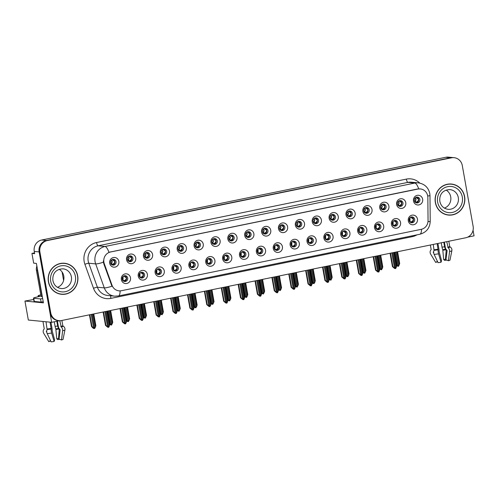 <?xml version="1.0" encoding="UTF-8"?>
<svg xmlns="http://www.w3.org/2000/svg" width="499" height="499" viewBox="0 0 499 499"><rect width="100%" height="100%" fill="white"/><g stroke="black" fill="none" stroke-linecap="round" stroke-linejoin="round"><path stroke-width="0.75" d="M341.64 234.237A2.925 2.788 95.6 0 0 344.098 236.582A2.925 2.788 95.6 0 0 347.123 233.114A2.925 2.788 95.6 0 0 344.666 230.763A2.925 2.788 95.6 0 0 341.64 234.237M344.073 230.775A2.925 2.788 -84.4 0 1 343.518 236.464M340.78 234.705A4.871 4.647 95.6 0 0 346.2 238.547A4.871 4.647 95.6 0 0 349.924 232.833A4.871 4.647 95.6 0 0 344.503 228.991A4.871 4.647 95.6 0 0 340.78 234.705M122.218 279.159A2.925 2.788 95.6 0 0 124.675 281.511A2.925 2.788 95.6 0 0 127.7 278.037A2.925 2.788 95.6 0 0 125.243 275.691A2.925 2.788 95.6 0 0 122.218 279.159M124.656 275.697A2.925 2.788 -84.4 0 1 124.101 281.386M121.363 279.633A4.871 4.647 95.6 0 0 126.783 283.476A4.871 4.647 95.6 0 0 130.501 277.762A4.871 4.647 95.6 0 0 125.081 273.914A4.871 4.647 95.6 0 0 121.363 279.633M144.311 255.881A2.925 2.788 95.6 0 0 146.768 258.226A2.925 2.788 95.6 0 0 149.794 254.758A2.925 2.788 95.6 0 0 147.336 252.413A2.925 2.788 95.6 0 0 144.311 255.881M146.75 252.419A2.925 2.788 -84.4 0 1 146.195 258.108M143.456 256.349A4.871 4.647 95.6 0 0 148.877 260.191A4.871 4.647 95.6 0 0 152.594 254.478A4.871 4.647 95.6 0 0 147.174 250.635A4.871 4.647 95.6 0 0 143.456 256.349M324.762 237.692A2.925 2.788 95.6 0 0 327.219 240.038A2.925 2.788 95.6 0 0 330.244 236.57A2.925 2.788 95.6 0 0 327.787 234.224A2.925 2.788 95.6 0 0 324.762 237.692M327.194 234.231A2.925 2.788 -84.4 0 1 326.639 239.919M323.901 238.16A4.871 4.647 95.6 0 0 329.328 242.003A4.871 4.647 95.6 0 0 333.045 236.289A4.871 4.647 95.6 0 0 327.625 232.447A4.871 4.647 95.6 0 0 323.901 238.16M194.947 245.514A2.925 2.788 95.6 0 0 197.404 247.86A2.925 2.788 95.6 0 0 200.43 244.391A2.925 2.788 95.6 0 0 197.972 242.04A2.925 2.788 95.6 0 0 194.947 245.514M197.386 242.052A2.925 2.788 -84.4 0 1 196.831 247.741M194.092 245.982A4.871 4.647 95.6 0 0 199.513 249.824A4.871 4.647 95.6 0 0 203.23 244.111A4.871 4.647 95.6 0 0 197.81 240.269A4.871 4.647 95.6 0 0 194.092 245.982M223.49 258.426A2.925 2.788 95.6 0 0 225.947 260.777A2.925 2.788 95.6 0 0 228.972 257.303A2.925 2.788 95.6 0 0 226.515 254.958A2.925 2.788 95.6 0 0 223.49 258.426M225.922 254.964A2.925 2.788 -84.4 0 1 225.367 260.653M222.635 258.894A4.871 4.647 95.6 0 0 228.055 262.742A4.871 4.647 95.6 0 0 231.773 257.022A4.871 4.647 95.6 0 0 226.353 253.18A4.871 4.647 95.6 0 0 222.635 258.894M296.219 224.781A2.925 2.788 95.6 0 0 298.676 227.126A2.925 2.788 95.6 0 0 301.702 223.658A2.925 2.788 95.6 0 0 299.244 221.307A2.925 2.788 95.6 0 0 296.219 224.781M298.651 221.319A2.925 2.788 -84.4 0 1 298.096 227.008M295.364 225.249A4.871 4.647 95.6 0 0 300.785 229.091A4.871 4.647 95.6 0 0 304.502 223.377A4.871 4.647 95.6 0 0 299.082 219.535A4.871 4.647 95.6 0 0 295.364 225.249M172.854 268.793A2.925 2.788 95.6 0 0 175.311 271.144A2.925 2.788 95.6 0 0 178.336 267.67A2.925 2.788 95.6 0 0 175.879 265.325A2.925 2.788 95.6 0 0 172.854 268.793M175.292 265.331A2.925 2.788 -84.4 0 1 174.731 271.019M171.999 269.26A4.871 4.647 95.6 0 0 177.419 273.109A4.871 4.647 95.6 0 0 181.137 267.389A4.871 4.647 95.6 0 0 175.717 263.547A4.871 4.647 95.6 0 0 171.999 269.26M245.583 235.148A2.925 2.788 95.6 0 0 248.04 237.493A2.925 2.788 95.6 0 0 251.066 234.025A2.925 2.788 95.6 0 0 248.608 231.673A2.925 2.788 95.6 0 0 245.583 235.148M248.022 231.686A2.925 2.788 -84.4 0 1 247.46 237.374M244.728 235.615A4.871 4.647 95.6 0 0 250.149 239.458A4.871 4.647 95.6 0 0 253.866 233.744A4.871 4.647 95.6 0 0 248.446 229.902A4.871 4.647 95.6 0 0 244.728 235.615M206.611 261.881A2.925 2.788 95.6 0 0 209.069 264.233A2.925 2.788 95.6 0 0 212.094 260.759A2.925 2.788 95.6 0 0 209.636 258.413A2.925 2.788 95.6 0 0 206.611 261.881M209.044 258.42A2.925 2.788 -84.4 0 1 208.488 264.108M205.756 262.349A4.871 4.647 95.6 0 0 211.177 266.198A4.871 4.647 95.6 0 0 214.894 260.478A4.871 4.647 95.6 0 0 209.474 256.636A4.871 4.647 95.6 0 0 205.756 262.349M279.34 228.236A2.925 2.788 95.6 0 0 281.798 230.582A2.925 2.788 95.6 0 0 284.823 227.114A2.925 2.788 95.6 0 0 282.365 224.762A2.925 2.788 95.6 0 0 279.34 228.236M281.779 224.775A2.925 2.788 -84.4 0 1 281.218 230.463M278.486 228.704A4.871 4.647 95.6 0 0 283.906 232.546A4.871 4.647 95.6 0 0 287.624 226.833A4.871 4.647 95.6 0 0 282.203 222.991A4.871 4.647 95.6 0 0 278.486 228.704M155.975 272.248A2.925 2.788 95.6 0 0 158.433 274.6A2.925 2.788 95.6 0 0 161.458 271.125A2.925 2.788 95.6 0 0 159 268.78A2.925 2.788 95.6 0 0 155.975 272.248M158.414 268.786A2.925 2.788 -84.4 0 1 157.852 274.475M155.12 272.716A4.871 4.647 95.6 0 0 160.541 276.565A4.871 4.647 95.6 0 0 164.258 270.845A4.871 4.647 95.6 0 0 158.838 267.002A4.871 4.647 95.6 0 0 155.12 272.716M228.704 238.603A2.925 2.788 95.6 0 0 231.162 240.948A2.925 2.788 95.6 0 0 234.187 237.48A2.925 2.788 95.6 0 0 231.729 235.129A2.925 2.788 95.6 0 0 228.704 238.603M231.143 235.141A2.925 2.788 -84.4 0 1 230.588 240.83M227.85 239.071A4.871 4.647 95.6 0 0 233.27 242.913A4.871 4.647 95.6 0 0 236.988 237.2A4.871 4.647 95.6 0 0 231.567 233.357A4.871 4.647 95.6 0 0 227.85 239.071M392.27 223.87A2.925 2.788 95.6 0 0 394.734 226.215A2.925 2.788 95.6 0 0 397.759 222.747A2.925 2.788 95.6 0 0 395.302 220.396A2.925 2.788 95.6 0 0 392.27 223.87M394.709 220.408A2.925 2.788 -84.4 0 1 394.154 226.097M391.416 224.338A4.871 4.647 95.6 0 0 396.836 228.18A4.871 4.647 95.6 0 0 400.56 222.467A4.871 4.647 95.6 0 0 395.133 218.624A4.871 4.647 95.6 0 0 391.416 224.338M307.883 241.148A2.925 2.788 95.6 0 0 310.341 243.493A2.925 2.788 95.6 0 0 313.366 240.025A2.925 2.788 95.6 0 0 310.908 237.68A2.925 2.788 95.6 0 0 307.883 241.148M310.316 237.686A2.925 2.788 -84.4 0 1 309.76 243.375M307.022 241.616A4.871 4.647 95.6 0 0 312.449 245.458A4.871 4.647 95.6 0 0 316.166 239.745A4.871 4.647 95.6 0 0 310.746 235.902A4.871 4.647 95.6 0 0 307.022 241.616M397.491 204.047A2.925 2.788 95.6 0 0 399.949 206.393A2.925 2.788 95.6 0 0 402.974 202.925A2.925 2.788 95.6 0 0 400.516 200.573A2.925 2.788 95.6 0 0 397.491 204.047M399.924 200.579A2.925 2.788 -84.4 0 1 399.368 206.268M396.63 204.515A4.871 4.647 95.6 0 0 402.057 208.357A4.871 4.647 95.6 0 0 405.774 202.644A4.871 4.647 95.6 0 0 400.354 198.802A4.871 4.647 95.6 0 0 396.63 204.515M257.247 251.515A2.925 2.788 95.6 0 0 259.705 253.86A2.925 2.788 95.6 0 0 262.73 250.392A2.925 2.788 95.6 0 0 260.272 248.047A2.925 2.788 95.6 0 0 257.247 251.515M259.68 248.053A2.925 2.788 -84.4 0 1 259.124 253.742M256.386 251.983A4.871 4.647 95.6 0 0 261.813 255.825A4.871 4.647 95.6 0 0 265.53 250.111A4.871 4.647 95.6 0 0 260.11 246.269A4.871 4.647 95.6 0 0 256.386 251.983M363.734 210.958A2.925 2.788 95.6 0 0 366.191 213.304A2.925 2.788 95.6 0 0 369.216 209.836A2.925 2.788 95.6 0 0 366.759 207.484A2.925 2.788 95.6 0 0 363.734 210.958M366.166 207.49A2.925 2.788 -84.4 0 1 365.611 213.179M362.873 211.426A4.871 4.647 95.6 0 0 368.299 215.269A4.871 4.647 95.6 0 0 372.017 209.555A4.871 4.647 95.6 0 0 366.597 205.713A4.871 4.647 95.6 0 0 362.873 211.426M313.098 221.325A2.925 2.788 95.6 0 0 315.555 223.671A2.925 2.788 95.6 0 0 318.58 220.202A2.925 2.788 95.6 0 0 316.123 217.851A2.925 2.788 95.6 0 0 313.098 221.325M315.53 217.863A2.925 2.788 -84.4 0 1 314.975 223.552M312.243 221.793A4.871 4.647 95.6 0 0 317.663 225.635A4.871 4.647 95.6 0 0 321.381 219.922A4.871 4.647 95.6 0 0 315.961 216.079A4.871 4.647 95.6 0 0 312.243 221.793M240.368 254.97A2.925 2.788 95.6 0 0 242.826 257.322A2.925 2.788 95.6 0 0 245.851 253.848A2.925 2.788 95.6 0 0 243.393 251.502A2.925 2.788 95.6 0 0 240.368 254.97M242.801 251.508A2.925 2.788 -84.4 0 1 242.246 257.197M239.514 255.438A4.871 4.647 95.6 0 0 244.934 259.287A4.871 4.647 95.6 0 0 248.652 253.567A4.871 4.647 95.6 0 0 243.231 249.725A4.871 4.647 95.6 0 0 239.514 255.438M346.855 214.414A2.925 2.788 95.6 0 0 349.312 216.759A2.925 2.788 95.6 0 0 352.338 213.291A2.925 2.788 95.6 0 0 349.88 210.94A2.925 2.788 95.6 0 0 346.855 214.414M349.288 210.946A2.925 2.788 -84.4 0 1 348.732 216.635M346 214.882A4.871 4.647 95.6 0 0 351.421 218.724A4.871 4.647 95.6 0 0 355.138 213.011A4.871 4.647 95.6 0 0 349.718 209.168A4.871 4.647 95.6 0 0 346 214.882M189.732 265.337A2.925 2.788 95.6 0 0 192.19 267.689A2.925 2.788 95.6 0 0 195.215 264.214A2.925 2.788 95.6 0 0 192.757 261.869A2.925 2.788 95.6 0 0 189.732 265.337M192.165 261.875A2.925 2.788 -84.4 0 1 191.61 267.564M188.878 265.805A4.871 4.647 95.6 0 0 194.298 269.653A4.871 4.647 95.6 0 0 198.016 263.934A4.871 4.647 95.6 0 0 192.595 260.091A4.871 4.647 95.6 0 0 188.878 265.805M262.462 231.692A2.925 2.788 95.6 0 0 264.919 234.037A2.925 2.788 95.6 0 0 267.944 230.569A2.925 2.788 95.6 0 0 265.487 228.218A2.925 2.788 95.6 0 0 262.462 231.692M264.9 228.23A2.925 2.788 -84.4 0 1 264.339 233.919M261.607 232.16A4.871 4.647 95.6 0 0 267.027 236.002A4.871 4.647 95.6 0 0 270.745 230.288A4.871 4.647 95.6 0 0 265.325 226.446A4.871 4.647 95.6 0 0 261.607 232.16M291.004 244.604A2.925 2.788 95.6 0 0 293.462 246.949A2.925 2.788 95.6 0 0 296.487 243.481A2.925 2.788 95.6 0 0 294.03 241.136A2.925 2.788 95.6 0 0 291.004 244.604M293.437 241.142A2.925 2.788 -84.4 0 1 292.882 246.83M290.144 245.071A4.871 4.647 95.6 0 0 295.57 248.914A4.871 4.647 95.6 0 0 299.288 243.2A4.871 4.647 95.6 0 0 293.867 239.358A4.871 4.647 95.6 0 0 290.144 245.071M127.432 259.337A2.925 2.788 95.6 0 0 129.89 261.682A2.925 2.788 95.6 0 0 132.915 258.214A2.925 2.788 95.6 0 0 130.457 255.868A2.925 2.788 95.6 0 0 127.432 259.337M129.871 255.875A2.925 2.788 -84.4 0 1 129.316 261.563M126.578 259.804A4.871 4.647 95.6 0 0 131.998 263.647A4.871 4.647 95.6 0 0 135.716 257.933A4.871 4.647 95.6 0 0 130.295 254.091A4.871 4.647 95.6 0 0 126.578 259.804M329.976 217.87A2.925 2.788 95.6 0 0 332.434 220.215A2.925 2.788 95.6 0 0 335.459 216.747A2.925 2.788 95.6 0 0 333.001 214.395A2.925 2.788 95.6 0 0 329.976 217.87M332.409 214.408A2.925 2.788 -84.4 0 1 331.854 220.096M329.122 218.337A4.871 4.647 95.6 0 0 334.542 222.18A4.871 4.647 95.6 0 0 338.26 216.466A4.871 4.647 95.6 0 0 332.839 212.624A4.871 4.647 95.6 0 0 329.122 218.337M409.149 220.415A2.925 2.788 95.6 0 0 411.606 222.76A2.925 2.788 95.6 0 0 414.638 219.292A2.925 2.788 95.6 0 0 412.18 216.94A2.925 2.788 95.6 0 0 409.149 220.415M411.588 216.953A2.925 2.788 -84.4 0 1 411.033 222.641M408.294 220.882A4.871 4.647 95.6 0 0 413.715 224.725A4.871 4.647 95.6 0 0 417.438 219.011A4.871 4.647 95.6 0 0 412.012 215.169A4.871 4.647 95.6 0 0 408.294 220.882M358.519 230.781A2.925 2.788 95.6 0 0 360.977 233.127A2.925 2.788 95.6 0 0 364.002 229.659A2.925 2.788 95.6 0 0 361.544 227.307A2.925 2.788 95.6 0 0 358.519 230.781M360.952 227.319A2.925 2.788 -84.4 0 1 360.397 233.008M357.658 231.249A4.871 4.647 95.6 0 0 363.079 235.091A4.871 4.647 95.6 0 0 366.802 229.378A4.871 4.647 95.6 0 0 361.376 225.536A4.871 4.647 95.6 0 0 357.658 231.249M414.37 200.586A2.925 2.788 95.6 0 0 416.827 202.937A2.925 2.788 95.6 0 0 419.852 199.463A2.925 2.788 95.6 0 0 417.395 197.117A2.925 2.788 95.6 0 0 414.37 200.586M416.802 197.124A2.925 2.788 -84.4 0 1 416.247 202.812M413.509 201.06A4.871 4.647 95.6 0 0 418.935 204.902A4.871 4.647 95.6 0 0 422.653 199.188A4.871 4.647 95.6 0 0 417.233 195.346A4.871 4.647 95.6 0 0 413.509 201.06M110.553 262.792A2.925 2.788 95.6 0 0 113.011 265.137A2.925 2.788 95.6 0 0 116.036 261.669A2.925 2.788 95.6 0 0 113.579 259.324A2.925 2.788 95.6 0 0 110.553 262.792M112.992 259.33A2.925 2.788 -84.4 0 1 112.437 265.019M109.699 263.26A4.871 4.647 95.6 0 0 115.119 267.102A4.871 4.647 95.6 0 0 118.837 261.389A4.871 4.647 95.6 0 0 113.416 257.546A4.871 4.647 95.6 0 0 109.699 263.26M274.126 248.059A2.925 2.788 95.6 0 0 276.583 250.404A2.925 2.788 95.6 0 0 279.608 246.936A2.925 2.788 95.6 0 0 277.151 244.591A2.925 2.788 95.6 0 0 274.126 248.059M276.558 244.597A2.925 2.788 -84.4 0 1 276.003 250.286M273.265 248.527A4.871 4.647 95.6 0 0 278.692 252.369A4.871 4.647 95.6 0 0 282.409 246.656A4.871 4.647 95.6 0 0 276.989 242.813A4.871 4.647 95.6 0 0 273.265 248.527M380.612 207.503A2.925 2.788 95.6 0 0 383.07 209.848A2.925 2.788 95.6 0 0 386.095 206.38A2.925 2.788 95.6 0 0 383.637 204.029A2.925 2.788 95.6 0 0 380.612 207.503M383.045 204.035A2.925 2.788 -84.4 0 1 382.49 209.723M379.751 207.971A4.871 4.647 95.6 0 0 385.178 211.813A4.871 4.647 95.6 0 0 388.896 206.099A4.871 4.647 95.6 0 0 383.475 202.257A4.871 4.647 95.6 0 0 379.751 207.971M139.096 275.704A2.925 2.788 95.6 0 0 141.554 278.055A2.925 2.788 95.6 0 0 144.579 274.581A2.925 2.788 95.6 0 0 142.121 272.236A2.925 2.788 95.6 0 0 139.096 275.704M141.535 272.242A2.925 2.788 -84.4 0 1 140.974 277.931M138.242 276.178A4.871 4.647 95.6 0 0 143.662 280.02A4.871 4.647 95.6 0 0 147.38 274.3A4.871 4.647 95.6 0 0 141.959 270.458A4.871 4.647 95.6 0 0 138.242 276.178M211.826 242.059A2.925 2.788 95.6 0 0 214.283 244.404A2.925 2.788 95.6 0 0 217.308 240.936A2.925 2.788 95.6 0 0 214.851 238.584A2.925 2.788 95.6 0 0 211.826 242.059M214.264 238.597A2.925 2.788 -84.4 0 1 213.709 244.285M210.971 242.526A4.871 4.647 95.6 0 0 216.391 246.369A4.871 4.647 95.6 0 0 220.109 240.655A4.871 4.647 95.6 0 0 214.689 236.813A4.871 4.647 95.6 0 0 210.971 242.526M375.391 227.326A2.925 2.788 95.6 0 0 377.855 229.671A2.925 2.788 95.6 0 0 380.88 226.203A2.925 2.788 95.6 0 0 378.423 223.851A2.925 2.788 95.6 0 0 375.391 227.326M377.83 223.864A2.925 2.788 -84.4 0 1 377.275 229.552M374.537 227.793A4.871 4.647 95.6 0 0 379.957 231.636A4.871 4.647 95.6 0 0 383.681 225.922A4.871 4.647 95.6 0 0 378.254 222.08A4.871 4.647 95.6 0 0 374.537 227.793M161.189 252.425A2.925 2.788 95.6 0 0 163.647 254.771A2.925 2.788 95.6 0 0 166.672 251.303A2.925 2.788 95.6 0 0 164.215 248.957A2.925 2.788 95.6 0 0 161.189 252.425M163.628 248.964A2.925 2.788 -84.4 0 1 163.073 254.652M160.335 252.893A4.871 4.647 95.6 0 0 165.755 256.736A4.871 4.647 95.6 0 0 169.473 251.022A4.871 4.647 95.6 0 0 164.052 247.18A4.871 4.647 95.6 0 0 160.335 252.893M178.068 248.97A2.925 2.788 95.6 0 0 180.526 251.315A2.925 2.788 95.6 0 0 183.551 247.847A2.925 2.788 95.6 0 0 181.093 245.496A2.925 2.788 95.6 0 0 178.068 248.97M180.507 245.508A2.925 2.788 -84.4 0 1 179.952 251.197M177.214 249.438A4.871 4.647 95.6 0 0 182.634 253.28A4.871 4.647 95.6 0 0 186.352 247.566A4.871 4.647 95.6 0 0 180.931 243.724A4.871 4.647 95.6 0 0 177.214 249.438M103.898 262.268A8.77 8.364 95.6 0 0 104.291 263.74L112.026 285.272A8.77 8.364 95.6 0 0 119.005 290.848A8.77 8.364 95.6 0 0 121.394 290.717L421.218 229.334A8.77 8.364 95.6 0 0 428.055 220.564L427.843 197.492A8.77 8.364 95.6 0 0 420.326 188.928A8.77 8.364 95.6 0 0 417.944 189.052L110.597 251.983A8.77 8.364 95.6 0 0 103.898 262.268M467.625 237.156L474.05 235.84L473.058 230.27M51.659 322.323L28.331 320.04L24.95 301.053L43.419 302.856L36.396 263.416L33.67 263.148L31.936 253.398L34.656 253.667L34.256 251.434A9.743 9.294 95.6 0 1 41.698 240.007L445.807 157.266A9.743 9.294 95.6 0 1 448.458 157.129L453.317 157.603A9.743 9.294 95.6 0 0 450.666 157.74L46.557 240.481A9.743 9.294 95.6 0 0 39.122 251.908L51.659 322.323L59.562 320.701M31.936 253.398L34.512 252.868M63.604 280.5L62.082 271.974M24.95 301.053L33.689 299.494M48.422 281.773A15.588 14.87 95.6 0 0 61.533 294.298A15.588 14.87 95.6 0 0 77.669 275.785A15.588 14.87 95.6 0 0 64.564 263.266A15.588 14.87 95.6 0 0 48.422 281.773M61.146 294.254A15.588 14.87 95.6 0 0 64.103 294.154M435.353 202.557A15.588 14.87 95.6 0 0 448.458 215.075A15.588 14.87 95.6 0 0 464.6 196.569A15.588 14.87 95.6 0 0 451.489 184.044A15.588 14.87 95.6 0 0 435.353 202.557M448.071 215.032A15.588 14.87 95.6 0 0 451.027 214.932M120.122 290.873A11.365 3.281 -101.6 0 1 118.463 295.951L114.633 296.15A12.993 12.388 -84.4 0 1 104.291 287.892L95.671 263.896A12.993 12.388 -84.4 0 1 95.091 261.726A12.993 12.388 -84.4 0 1 105.008 246.481A11.365 3.281 78.4 0 1 108.925 252.282L417.457 189.009L420.326 188.928M418.711 188.853A11.365 3.281 -101.6 0 0 414.794 183.058L105.008 246.481L98.11 245.807A12.993 12.388 95.6 0 0 88.192 261.046A12.993 12.388 95.6 0 0 88.772 263.223L97.386 287.218L104.291 287.892A11.365 1.522 -19.8 0 0 111.957 286.251L103.761 263.684L103.299 260.933M454.09 157.678L453.317 157.603A9.743 9.294 95.6 0 0 450.666 157.74L46.557 240.481A9.743 9.294 95.6 0 0 39.122 251.908L49.956 312.761A9.743 9.294 95.6 0 0 58.152 320.589L58.932 320.664A9.743 9.294 95.6 0 0 61.577 320.526L465.686 237.786A9.743 9.294 95.6 0 0 473.127 226.359L462.286 165.506A9.743 9.294 95.6 0 0 454.09 157.678A9.743 9.294 95.6 0 0 451.445 157.815L47.336 240.555A9.743 9.294 95.6 0 0 39.895 251.983L50.736 312.836A9.743 9.294 95.6 0 0 58.932 320.664M453.978 184.686A15.588 14.87 95.6 0 0 451.102 184.012M67.053 263.902A15.588 14.87 95.6 0 0 64.178 263.235M410.178 222.167L409.985 221.868L410.752 221.843C412.155 221.731 413.041 220.839 413.403 219.173L410.64 217.252M410.016 217.707L409.985 221.868L409.592 221.855M391.79 252.918L394.428 267.707L395.464 268.593L393.948 267.888L394.946 268.45M392.825 252.706L395.713 268.543L396.774 265.861L394.378 252.388M393.742 252.519L396.374 267.308M390.474 253.186L392.875 266.659L392.426 266.616L394.69 268.518M395.464 268.593L392.707 252.731M392.426 266.616L390.05 253.274M392.875 266.659L394.428 267.707M394.996 252.263L397.347 265.443L398.445 266.316L395.913 252.076M398.383 266.329L396.767 265.83M398.439 266.279L399.693 263.591L397.578 251.733M396.031 252.051L398.57 266.291M396.605 264.894L397.347 265.443M399.294 265.044L396.948 251.864M418.68 199.338L415.854 197.429M418.624 199.351C418.243 201.028 417.357 201.914 415.966 202.014L415.199 202.039L416.066 199.432L415.23 197.891M415.093 198.028L415.835 199.425L414.812 202.026L415.393 202.344M393.299 225.623L393.106 225.323L393.873 225.298C395.277 225.186 396.162 224.294 396.53 222.629L393.761 220.708M393.137 221.163L393.106 225.323L392.713 225.311M374.911 256.374L377.55 271.163L378.585 272.049L377.069 271.344L378.067 271.905M375.947 256.162L378.835 271.999L379.895 269.317L377.5 255.844M376.864 255.975L379.496 270.764M373.595 256.642L375.996 270.115L375.547 270.071L377.812 271.974M378.585 272.049L375.828 256.187M375.547 270.071L373.171 256.729M375.996 270.115L377.55 271.163M376.421 229.078L376.227 228.779L376.995 228.754C378.398 228.642 379.284 227.75 379.652 226.084L376.882 224.163M376.258 224.619L376.227 228.779L375.834 228.767M358.033 259.829L360.671 274.618L361.706 275.504L360.191 274.799L361.189 275.361M359.068 259.617L361.956 275.454L363.016 272.772L360.621 259.299M359.985 259.43L362.617 274.219M356.716 260.098L359.118 273.571L358.669 273.527L360.933 275.429M361.706 275.504L358.949 259.642M358.669 273.527L356.292 260.185M359.118 273.571L360.671 274.618M359.542 232.534L359.349 232.235L360.116 232.21C361.519 232.097 362.405 231.205 362.773 229.54L360.004 227.619M359.38 228.074L359.349 232.235L358.956 232.222M341.154 263.285L343.792 278.074L344.828 278.96L343.312 278.255L344.31 278.816M342.189 263.073L345.077 278.91L346.138 276.228L343.742 262.755M343.106 262.886L345.738 277.675M339.838 263.553L342.239 277.026L341.796 276.982L344.054 278.885M344.828 278.96L342.071 263.098M341.796 276.982L339.42 263.64M342.239 277.026L343.792 278.074M378.117 255.719L380.469 268.899L381.567 269.772L379.034 255.532M381.504 269.784L379.889 269.285M381.56 269.734L382.814 267.046L380.7 255.189M379.153 255.507L381.691 269.747M379.727 268.35L380.469 268.899M382.415 268.499L380.07 255.32M401.801 202.794L398.975 200.885M401.745 202.806C401.364 204.484 400.479 205.37 399.088 205.469L398.321 205.494L399.188 202.887L398.352 201.347M398.214 201.484L398.957 202.881L397.934 205.482L398.514 205.8M361.239 259.174L363.59 272.354L364.688 273.227L362.155 258.987M364.626 273.24L363.016 272.741M364.682 273.19L365.935 270.502L363.821 258.644M362.274 258.962L364.813 273.202M362.848 271.805L363.59 272.354M365.536 271.955L363.191 258.775M384.929 206.249L382.097 204.341M384.866 206.268C384.486 207.94 383.6 208.825 382.209 208.925L381.442 208.95L382.309 206.343L381.473 204.802M381.336 204.939L382.078 206.337L381.055 208.938L381.635 209.256M344.36 262.63L346.711 275.81L347.809 276.683L345.277 262.443M347.747 276.696L346.138 276.197M347.803 276.646L349.057 273.957L346.942 262.1M345.395 262.418L347.934 276.658M345.969 275.261L346.711 275.81M348.658 275.411L346.312 262.231M368.05 209.705L365.218 207.796M367.988 209.723C367.607 211.395 366.721 212.281 365.33 212.381L364.563 212.406L365.43 209.798L364.594 208.258M364.457 208.395L365.199 209.792L364.176 212.393L364.757 212.711M327.481 266.086L329.833 279.265L330.931 280.139L328.398 265.898M330.868 280.151L329.259 279.652M330.924 280.101L332.178 277.413L330.064 265.555M328.517 265.873L331.055 280.114M329.091 278.716L329.833 279.265M331.779 278.866L329.434 265.686M351.171 213.16L348.339 211.252M351.109 213.179C350.728 214.851 349.843 215.736 348.452 215.836L347.684 215.861L348.551 213.254L347.716 211.713M347.578 211.85L348.321 213.248L347.298 215.849L347.878 216.173M40.775 294.809A9.743 0.83 -10.1 0 0 38.049 295.888A9.743 0.83 -10.1 0 0 38.504 296.05L40.232 296.244L37.899 296.824A6.493 0.549 169.9 0 0 33.452 298.153L34.019 301.34A6.493 0.549 169.9 0 0 34.319 301.446L33.751 298.259A6.493 0.549 169.9 0 1 33.452 298.153M42.945 321.468L44.224 328.648A0.324 0.312 62.3 0 1 44.161 328.903L43.9 329.24A3.574 3.437 -117.7 0 0 43.706 333.295L48.765 341.647L50.505 340.58M50.075 322.167L51.179 329.016A3.574 0.917 81.2 0 0 51.653 333.051L54.11 341.478A7.473 0.636 -10.1 0 1 51.123 341.871L47.212 333.638A3.574 2.352 -95.8 0 1 47.106 329.552L46.014 321.768M57.397 321.144L58.389 326.714A3.574 2.67 -105.6 0 0 59.743 329.234L60.167 329.845L59.025 339.014L61.496 339.969L62.637 330.8A3.574 2.67 -105.6 0 0 61.24 326.957L59.793 320.707M61.888 320.464L62.83 325.766A0.324 0.312 -117.7 0 0 62.98 325.99L63.342 326.227A3.574 3.437 62.3 0 1 64.926 330.007L63.036 339.432A7.473 0.636 -10.1 0 1 61.496 339.969M54.11 341.478L54.622 339.913L52.152 330.787A3.574 0.917 81.2 0 0 51.971 328.024L50.942 322.248M56.83 321.262L57.684 326.047A3.574 2.352 84.2 0 0 58.907 328.442L59.287 329.016L58.539 338.553A4.454 0.38 -10.1 0 0 56.761 338.79L55.832 328.847A3.574 0.917 -98.8 0 1 55.083 326.39L54.266 321.786M46.819 332.39L46.376 331.66A0.324 0.312 62.3 0 1 46.395 331.292L46.657 330.956A3.574 3.437 -117.7 0 0 46.769 330.8M58.539 338.553L59.063 338.715M59.786 339.308A7.473 0.636 -10.1 0 0 57.691 339.601L56.761 338.79M50.649 340.873L50.312 341.11A7.473 0.636 -10.1 0 0 48.765 341.647M43.213 301.714A6.493 0.549 -10.1 0 0 41.124 302.113L34.319 301.446M41.124 302.113L40.556 298.926L33.751 298.259M40.556 298.926A6.493 0.549 169.9 0 1 42.646 298.527M42.284 296.5A6.493 6.194 95.6 0 0 42.047 296.568L37.394 270.439A6.493 6.194 -84.4 0 1 37.319 268.605M36.92 266.36A6.493 6.194 95.6 0 0 36.421 270.346L41.074 296.475L42.047 296.568M430.363 245.021L431.148 249.425A0.324 0.312 62.3 0 1 431.086 249.681L430.824 250.018A3.574 3.437 -117.7 0 0 430.631 254.072L435.696 262.424L437.436 261.357M437.124 243.637L438.103 249.799A3.574 0.917 81.2 0 0 438.577 253.829L441.035 262.262A7.473 0.636 -10.1 0 1 438.047 262.655L434.136 254.415A3.574 2.352 -95.8 0 1 434.036 250.33L433.275 244.423M444.366 242.152L445.314 247.492A3.574 2.67 -105.6 0 0 446.667 250.011L447.092 250.623L445.95 259.792L448.42 260.746L449.562 251.583A3.574 2.67 -105.6 0 0 448.164 247.735L446.755 241.666M448.813 241.242L449.755 246.55A0.324 0.312 -117.7 0 0 449.905 246.768L450.266 247.011A3.574 3.437 62.3 0 1 451.851 250.785L449.961 260.216A7.473 0.636 -10.1 0 1 448.42 260.746M441.035 262.262L441.546 260.69L439.076 251.565A3.574 0.917 81.2 0 0 438.895 248.808L437.941 243.468M443.798 242.271L444.609 246.824A3.574 2.352 84.2 0 0 445.832 249.226L446.212 249.793L445.464 259.337A4.454 0.38 -10.1 0 0 443.686 259.567L442.756 249.631A3.574 0.917 -98.8 0 1 442.008 247.167L441.228 242.795M433.743 253.168L433.3 252.438A0.324 0.312 62.3 0 1 433.319 252.07L433.581 251.733A3.574 3.437 -117.7 0 0 433.693 251.577M445.464 259.337L445.987 259.492M446.711 260.085A7.473 0.636 -10.1 0 0 444.615 260.378L443.686 259.567M437.573 261.651L437.236 261.888A7.473 0.636 -10.1 0 0 435.696 262.424M48.578 281.742A15.425 14.714 -84.4 0 1 64.546 263.428A15.425 14.714 -84.4 0 1 77.52 275.816A15.425 14.714 -84.4 0 1 61.545 294.136A15.425 14.714 -84.4 0 1 48.578 281.742M61.221 263.335A15.425 14.714 -84.4 0 1 63.772 263.353L64.546 263.428M59.194 269.31A9.905 9.45 -84.4 0 1 63.785 276.041A9.905 9.45 -84.4 0 1 57.435 287.324M61.545 294.136L60.772 294.061A15.425 14.714 -84.4 0 1 58.264 293.58M36.726 266.828L36.708 266.728A1.622 1.547 -84.4 0 1 36.814 265.774M435.502 202.525A15.425 14.714 -84.4 0 1 451.476 184.206A15.425 14.714 -84.4 0 1 464.444 196.6A15.425 14.714 -84.4 0 1 448.476 214.913A15.425 14.714 -84.4 0 1 435.502 202.525M448.146 184.112A15.425 14.714 -84.4 0 1 450.697 184.131L451.476 184.206M446.125 190.088A9.905 9.45 -84.4 0 1 450.709 196.824A9.905 9.45 -84.4 0 1 444.36 208.108M448.476 214.913L447.697 214.838A15.425 14.714 -84.4 0 1 445.189 214.364M342.663 235.99L342.47 235.69L343.237 235.665C344.641 235.553 345.526 234.661 345.894 232.996L343.125 231.074M342.501 231.53L342.47 235.69L342.077 235.678M324.275 266.74L326.914 281.53L327.949 282.415L326.433 281.71L327.438 282.272M325.317 266.528L328.199 282.365L329.259 279.683L326.864 266.21M326.227 266.341L328.86 281.13M322.959 267.009L325.36 280.482L324.918 280.438L327.176 282.34M327.949 282.415L325.192 266.553M324.918 280.438L322.541 267.096M325.36 280.482L326.914 281.53M325.785 239.451L325.591 239.146L326.358 239.121C327.762 239.009 328.648 238.117 329.016 236.451L326.246 234.536M325.622 234.985L325.591 239.146L325.198 239.133M307.396 270.196L310.035 284.985L311.07 285.871L309.555 285.166L310.559 285.727M308.438 269.984L311.32 285.821L312.38 283.139L309.985 269.666M309.349 269.797L311.981 284.586M306.08 270.464L308.482 283.937L308.039 283.894L310.297 285.796M311.07 285.871L308.313 270.009M308.039 283.894L305.662 270.552M308.482 283.937L310.035 284.985M308.906 242.907L308.713 242.601L309.48 242.576C310.883 242.464 311.769 241.572 312.137 239.907L309.368 237.992M308.744 238.441L308.713 242.601L308.32 242.589M290.518 273.652L293.156 288.441L294.192 289.326L292.676 288.622L293.68 289.183M291.559 273.44L294.379 289.289L295.502 286.594L296.593 286.913M292.47 273.252L295.109 288.042M293.106 273.121L295.502 286.594M289.208 273.92L291.603 287.393L291.16 287.349L293.418 289.252M294.192 289.326L291.435 273.464M291.16 287.349L288.784 274.007M291.603 287.393L293.156 288.441M310.603 269.541L312.954 282.721L314.058 283.594L311.519 269.354M313.99 283.607L312.861 282.933L312.474 282.896L313.216 283.532L312.38 283.114M314.046 283.557L315.299 280.868L313.191 269.011M311.638 269.329L314.177 283.569M312.212 282.172L312.954 282.721M314.9 282.322L312.555 269.142M334.293 216.616L331.461 214.707M334.23 216.635C333.85 218.306 332.964 219.192 331.573 219.292L330.806 219.317L331.673 216.709L330.837 215.169M330.7 215.306L331.442 216.703L330.419 219.304L330.999 219.629M293.724 272.997L296.075 286.177L297.179 287.05L294.641 272.81M297.111 287.062L295.595 286.351L296.337 286.987M297.167 287.012L298.421 284.324L296.312 272.466M294.759 272.785L297.298 287.025M295.333 285.628L296.075 286.177M298.022 285.777L295.676 272.597M317.414 220.071L314.582 218.163M317.352 220.09C316.971 221.762 316.085 222.648 314.701 222.747L313.927 222.772L314.794 220.165L313.958 218.624M313.821 218.762L314.563 220.159L313.54 222.76L314.121 223.084M276.845 276.452L279.197 289.632L280.301 290.505L277.762 276.265M280.232 290.518L278.623 290.025M280.288 290.468L281.542 287.78L279.434 275.922M277.881 276.24L280.419 290.48M278.454 289.083L279.197 289.632M281.143 289.233L278.798 276.053M300.535 223.527L297.703 221.618M300.473 223.546C300.092 225.217 299.207 226.103 297.822 226.203L297.048 226.228L297.915 223.621L297.08 222.08M296.942 222.217L297.685 223.614L296.662 226.215L297.242 226.54M292.027 246.363L291.834 246.057L292.601 246.032C294.005 245.92 294.89 245.034 295.258 243.362L292.489 241.447M291.865 241.896L291.834 246.057L291.441 246.044M273.645 277.107L276.278 291.896L277.313 292.782L275.797 292.077L276.802 292.639M274.681 276.895L277.569 292.732L278.623 290.05L276.228 276.577M275.591 276.708L278.23 291.497M272.329 277.375L274.724 290.848L274.282 290.805L276.54 292.707M277.313 292.782L274.556 276.92M274.282 290.805L271.905 277.463M274.724 290.848L276.278 291.896M275.149 249.818L274.955 249.512L275.722 249.488C277.126 249.375 278.012 248.49 278.38 246.818L275.61 244.903M274.986 245.352L274.955 249.512L274.562 249.5M256.767 280.563L259.399 295.352L260.441 296.238L258.919 295.533L259.923 296.094M257.802 280.351L260.69 296.188L261.744 293.506L259.349 280.033M258.713 280.164L261.351 294.953M255.451 280.831L257.846 294.304L257.403 294.26L259.661 296.163M260.441 296.238L257.677 280.376M257.403 294.26L255.026 280.918M257.846 294.304L259.399 295.352M258.27 253.274L258.077 252.968L258.844 252.943C260.253 252.831 261.133 251.945 261.501 250.273L258.732 248.359M258.108 248.808L258.077 252.968L257.69 252.956M239.888 284.018L242.52 298.807L243.562 299.693L242.04 298.988L243.044 299.55M240.923 283.806L243.811 299.643L244.872 296.961L242.47 283.488M241.834 283.619L244.473 298.408M238.572 284.287L240.967 297.76L240.524 297.716L242.782 299.618M243.562 299.693L240.799 283.831M240.524 297.716L238.148 284.374M240.967 297.76L242.52 298.807M241.391 256.729L241.198 256.424L241.965 256.399C243.375 256.286 244.254 255.401 244.622 253.729L241.853 251.814M241.229 252.263L241.198 256.424L240.811 256.411M223.009 287.474L225.642 302.263L226.683 303.149L225.161 302.444L226.166 303.005M224.045 287.262L226.933 303.099L227.993 300.417L225.592 286.944M224.955 287.075L227.594 301.864M221.693 287.742L224.088 301.215L223.646 301.171L225.904 303.074M226.683 303.149L223.92 287.287M223.646 301.171L221.269 287.829M224.088 301.215L225.642 302.263M224.513 260.185L224.319 259.879L225.086 259.854C226.496 259.742 227.376 258.856 227.744 257.185L224.974 255.27M224.357 255.719L224.319 259.879L223.932 259.867M206.131 290.929L208.763 305.725L209.805 306.604L208.283 305.899L209.287 306.461M207.166 290.717L209.985 306.567L211.114 303.872L212.206 304.19M208.077 290.53L210.715 305.326M208.713 290.399L211.114 303.872M204.815 291.198L207.21 304.671L206.767 304.627L209.025 306.529M209.805 306.604L207.041 290.742M206.767 304.627L204.39 291.285M207.21 304.671L208.763 305.725M259.967 279.908L262.318 293.088L263.422 293.961L260.883 279.721M263.353 293.973L261.744 293.481M263.416 293.923L264.663 291.235L262.555 279.378M261.002 279.696L263.541 293.936M261.576 292.539L262.318 293.088M264.264 292.688L261.919 279.509M283.657 226.989L280.825 225.074M283.594 227.001C283.214 228.673 282.328 229.559 280.943 229.665L280.17 229.683L281.037 227.076L280.201 225.536M280.064 225.673L280.806 227.07L279.783 229.671L280.363 229.995M243.088 283.363L245.439 296.543L246.543 297.416L244.005 283.176M246.475 297.429L244.866 296.936M246.537 297.379L247.785 294.697L245.676 282.833M244.123 283.151L246.662 297.392M244.697 295.994L245.439 296.543M247.385 296.144L245.04 282.964M266.778 230.444L263.946 228.53M266.716 230.457C266.335 232.129 265.449 233.021 264.065 233.12L263.291 233.139L264.158 230.532L263.322 228.991M263.185 229.128L263.927 230.526L262.904 233.127L263.484 233.451M226.209 286.819L228.561 299.999L229.665 300.872L227.126 286.632M229.596 300.885L227.987 300.392M229.659 300.835L230.906 298.153L228.798 286.289M227.251 286.607L229.783 300.847M227.818 299.45L228.561 299.999M230.507 299.6L228.162 286.42M249.899 233.9L247.067 231.985M249.837 233.912C249.456 235.584 248.571 236.476 247.186 236.576L246.412 236.595L247.279 233.987L246.444 232.447M246.306 232.59L247.049 233.981L246.026 236.588L246.606 236.906M209.331 290.275L211.682 303.454L212.786 304.328L210.247 290.087M212.717 304.34L211.588 303.673L211.202 303.635L211.944 304.265M212.78 304.29L214.027 301.608L211.919 289.744M210.372 290.062L212.905 304.303M210.94 302.905L211.682 303.454M213.634 303.055L211.283 289.875M233.021 237.356L230.189 235.441M232.958 237.368C232.578 239.04 231.692 239.932 230.307 240.031L229.534 240.05L230.401 237.443L229.565 235.902M229.428 236.046L230.17 237.437L229.147 240.044L229.727 240.362M192.458 293.73L194.803 306.91L195.907 307.783L193.369 293.543M195.839 307.796L194.23 307.303M195.901 307.746L197.149 305.064L195.04 293.2M193.493 293.518L196.026 307.758M194.061 306.361L194.803 306.91M196.756 306.511L194.404 293.331M216.142 240.811L213.31 238.896M216.079 240.824C215.699 242.495 214.813 243.387 213.429 243.487L212.655 243.506L213.522 240.898L212.686 239.358M212.549 239.501L213.291 240.892L212.268 243.5L212.848 243.818M207.634 263.64L207.441 263.335L208.208 263.31C209.617 263.198 210.497 262.312 210.865 260.64L208.095 258.725M207.478 259.181L207.441 263.335L207.054 263.322M189.252 294.385L191.884 309.18L192.926 310.066L191.404 309.355L192.408 309.916M190.287 294.173L193.175 310.01L194.236 307.328L191.834 293.855M191.198 293.986L193.837 308.781M187.936 294.653L190.331 308.126L189.888 308.083L192.146 309.985M192.926 310.066L190.163 294.198M189.888 308.083L187.512 294.741M190.331 308.126L191.884 309.18M190.755 267.096L190.562 266.79L191.329 266.765C192.739 266.653 193.618 265.767 193.986 264.096L191.217 262.181M190.599 262.636L190.562 266.79L190.175 266.778M172.373 297.841L175.006 312.636L176.047 313.522L174.525 312.811L175.529 313.372M173.409 297.629L176.297 313.466L177.357 310.783L174.956 297.31M174.319 297.441L176.958 312.237M171.057 298.109L173.452 311.582L173.01 311.538L175.268 313.441M176.047 313.522L173.284 297.654M173.01 311.538L170.633 298.196M173.452 311.582L175.006 312.636M173.877 270.552L173.683 270.246L174.45 270.221C175.86 270.109 176.746 269.223 177.108 267.558L174.338 265.636M173.721 266.092L173.683 270.246L173.296 270.233M155.495 301.296L158.127 316.092L159.169 316.977L157.647 316.266L158.651 316.828M156.53 301.084L159.418 316.921L160.478 314.239L158.077 300.766M157.441 300.897L160.079 315.692M154.179 301.564L156.574 315.037L156.131 314.994L158.389 316.896M159.169 316.977L156.405 301.109M156.131 314.994L153.754 301.652M156.574 315.037L158.127 316.092M156.998 274.007L156.805 273.702L157.578 273.677C158.981 273.564 159.867 272.679 160.229 271.013L157.459 269.092M156.842 269.547L156.805 273.702L156.418 273.689M138.616 304.752L141.248 319.547L142.29 320.433L140.768 319.722L141.772 320.283M139.651 304.54L142.477 320.395L143.6 317.695L141.198 304.222M140.562 304.353L143.201 319.148M137.3 305.02L139.701 318.493L139.252 318.449L141.51 320.352M142.29 320.433L139.527 304.565M139.252 318.449L136.876 305.107M139.701 318.493L141.248 319.547M140.119 277.463L139.926 277.157L140.699 277.132C142.103 277.02 142.988 276.134 143.35 274.469L140.581 272.548M139.963 273.003L139.926 277.157L139.539 277.145M121.737 308.207L124.37 323.003L125.411 323.888L123.889 323.177L124.893 323.739M122.773 307.995L125.598 323.851L126.721 321.15L127.813 321.475M123.683 307.808L126.322 322.604M124.32 307.677L126.721 321.15M120.421 308.476L122.823 321.949L122.374 321.905L124.631 323.807M125.411 323.888L122.648 308.02M122.374 321.905L119.997 308.563M122.823 321.949L124.37 323.003M123.241 280.918L123.047 280.613L123.821 280.588C125.224 280.475 126.11 279.59 126.472 277.924L123.702 276.003M123.085 276.458L123.047 280.613L122.66 280.6M104.859 311.663L107.491 326.458L108.532 327.344L107.011 326.633L108.015 327.194M105.894 311.451L108.72 327.307L109.842 324.606L107.441 311.133M106.805 311.264L109.443 326.059M103.543 311.931L105.944 325.404L105.495 325.36L107.753 327.263M108.532 327.344L105.769 311.476M105.495 325.36L103.118 312.018M105.944 325.404L107.491 326.458M175.579 297.186L177.925 310.366L179.029 311.239L176.49 296.999M178.96 311.251L177.351 310.758M179.022 311.201L180.27 308.519L178.162 296.656M176.615 296.974L179.147 311.214M177.182 309.817L177.925 310.366M179.877 309.966L177.525 296.786M199.263 244.267L196.431 242.352M199.201 244.279C198.82 245.951 197.935 246.843 196.55 246.943L195.776 246.961L196.643 244.354L195.808 242.813M195.67 242.957L196.413 244.348L195.39 246.955L195.97 247.273M158.701 300.641L161.046 313.821L162.15 314.694L159.611 300.454M162.088 314.707L160.472 314.214M162.144 314.657L163.398 311.975L161.283 300.111M159.736 300.429L162.269 314.669M160.304 313.272L161.046 313.821M162.998 313.422L160.647 300.242M182.385 247.722L179.559 245.807M182.322 247.735C181.942 249.406 181.056 250.298 179.671 250.398L178.898 250.417L179.765 247.81L178.929 246.269M178.792 246.412L179.534 247.803L178.511 250.411L179.097 250.729M141.822 304.097L144.167 317.277L145.271 318.15L142.733 303.91M145.209 318.162L143.593 317.67M145.265 318.113L146.519 315.43L144.404 303.567M142.857 303.885L145.39 318.125M143.425 316.728L144.167 317.277M146.12 316.877L143.768 303.698M165.506 251.178L162.68 249.269M165.443 251.19C165.063 252.862 164.177 253.754 162.793 253.854L162.019 253.872L162.892 251.265L162.05 249.725M161.913 249.868L162.655 251.259L161.632 253.866L162.219 254.184M124.943 307.552L127.289 320.732L128.393 321.606L125.854 307.365M128.33 321.618L126.808 320.913L127.551 321.543M128.386 321.568L129.64 318.886L127.526 307.022M125.979 307.34L128.511 321.581M126.546 320.183L127.289 320.732M129.241 320.333L126.889 307.153M148.627 254.633L145.802 252.725M148.565 254.646C148.184 256.318 147.299 257.21 145.914 257.309L145.14 257.328L146.014 254.721L145.172 253.18M145.034 253.324L145.777 254.715L144.754 257.322L145.34 257.64M108.065 311.008L110.41 324.188L111.514 325.061L108.975 310.821M111.452 325.074L109.836 324.581M111.508 325.024L112.762 322.342L110.647 310.478M109.1 310.796L111.633 325.036M109.668 323.645L110.41 324.188M112.362 323.789L110.011 310.609M131.748 258.089L128.923 256.18M131.686 258.102C131.306 259.773 130.426 260.665 129.035 260.765L128.268 260.784L129.135 258.176L128.293 256.636M128.156 256.779L128.898 258.17L127.875 260.777L128.461 261.096M91.186 314.464L93.531 327.643L94.635 328.517L92.097 314.276M94.573 328.529L93.444 327.862L93.051 327.824L93.793 328.454L93.407 328.417L91.535 326.552L89.446 314.819M94.629 328.479L95.883 325.797L93.768 313.933M92.221 314.251L94.754 328.492M89.87 314.732L91.978 326.596L93.531 327.643M91.978 326.596L91.535 326.552M95.484 327.244L93.132 314.064M114.87 261.545L112.044 259.636M114.807 261.557C114.427 263.235 113.547 264.121 112.156 264.221L111.389 264.245L112.256 261.632L111.414 260.091M111.277 260.235L112.019 261.626L110.996 264.233L111.583 264.551M104.291 263.74L103.761 263.684M34.256 251.434L39.895 251.983M41.698 240.007L47.336 240.555M445.807 157.266L451.445 157.815M417.944 189.052L417.457 189.009M110.597 251.983L110.111 251.933M112.026 285.272L111.495 285.216M406.354 179.104A3.25 0.936 -101.6 0 0 407.889 182.385L98.11 245.807A3.25 0.936 -101.6 0 1 96.569 242.526L406.354 179.104A16.242 15.488 -84.4 0 1 419.802 183.102M411.426 182.197A12.993 12.388 95.6 0 0 407.889 182.385L414.794 183.058A12.993 12.388 -84.4 0 1 418.324 182.871L411.426 182.197M103.399 262.237A11.365 1.522 -19.8 0 1 95.671 263.896L88.772 263.223A3.25 0.437 160.2 0 0 84.899 264.295A16.242 15.488 -84.4 0 1 96.569 242.526M421.524 229.266A11.365 3.281 78.4 0 1 419.865 234.243L118.463 295.951M428.005 221.625A11.365 0.38 -0.5 0 0 430.219 221.375C429.832 228.112 426.383 232.403 419.865 234.243M427.687 195.92A11.365 0.38 -0.5 0 0 429.982 195.664L430.219 221.375M417.008 234.823A16.242 15.488 -84.4 0 1 412.261 236.669L110.859 298.383A16.242 15.488 -84.4 0 1 93.513 288.291L84.899 264.295M50.736 312.836L49.956 312.761M93.513 288.291A3.25 0.437 160.2 0 1 97.386 287.218A12.993 12.388 95.6 0 0 107.734 295.477L114.633 296.15M110.822 295.776A3.25 0.936 -101.6 0 0 110.859 298.383M412.149 235.821A3.25 0.936 -101.6 0 0 412.261 236.669M410.752 221.843L411.232 222.604M409.741 221.737L409.885 217.845M415.966 202.014L416.453 202.781M393.873 225.298L394.353 226.059M392.863 225.192L393.006 221.3M376.995 228.754L377.475 229.515M375.984 228.648L376.127 224.756M360.116 232.21L360.596 232.971M359.105 232.104L359.249 228.211M399.088 205.469L399.574 206.237M382.209 208.925L382.696 209.692M365.33 212.381L365.817 213.148M348.452 215.836L348.938 216.603M47.293 328.947A9.743 0.83 -10.1 0 0 51.191 328.436M38.504 296.05L38.616 296.674M60.822 326.465A9.743 0.83 -10.1 0 0 62.83 325.766M57.684 326.047A6.493 0.549 -10.1 0 0 55.083 326.39M58.907 328.442A7.685 0.655 -10.1 0 0 55.832 328.847M59.169 328.673A8.009 0.68 -10.1 0 0 55.963 329.097M46.738 331.136A8.009 0.68 -10.1 0 0 46.395 331.292M59.287 329.016A8.096 0.686 -10.1 0 0 56.05 329.44M46.731 331.504A8.096 0.686 -10.1 0 0 46.376 331.66M62.637 330.8A11.109 0.942 -10.1 0 0 64.926 330.007M47.212 333.638A11.109 0.942 -10.1 0 0 51.653 333.051M61.24 326.957A10.18 0.867 -10.1 0 0 63.342 326.227M47.106 329.552A10.18 0.867 -10.1 0 0 51.179 329.016M60.94 326.695A9.849 0.836 -10.1 0 0 62.98 325.99M47.268 329.203A9.849 0.836 -10.1 0 0 51.21 328.685M36.421 270.346L37.394 270.439M434.217 249.731A9.743 0.83 -10.1 0 0 438.116 249.213M447.746 247.242A9.743 0.83 -10.1 0 0 449.755 246.55M444.609 246.824A6.493 0.549 -10.1 0 0 442.008 247.167M445.832 249.226A7.685 0.655 -10.1 0 0 442.756 249.631M446.094 249.456A8.009 0.68 -10.1 0 0 442.887 249.874M433.662 251.914A8.009 0.68 -10.1 0 0 433.319 252.07M446.212 249.793A8.096 0.686 -10.1 0 0 442.975 250.224M433.656 252.282A8.096 0.686 -10.1 0 0 433.3 252.438M449.562 251.583A11.109 0.942 -10.1 0 0 451.851 250.785M434.136 254.415A11.109 0.942 -10.1 0 0 438.577 253.829M448.164 247.735A10.18 0.867 -10.1 0 0 450.266 247.011M434.036 250.33A10.18 0.867 -10.1 0 0 438.103 249.799M447.871 247.473A9.849 0.836 -10.1 0 0 449.905 246.768M434.192 249.987A9.849 0.836 -10.1 0 0 438.134 249.469M71.369 276.783A9.905 9.45 95.6 0 0 63.042 268.83C54.435 269.086 52.283 275.429 52.938 280.644C53.936 285.147 56.661 287.78 61.115 288.547A9.905 9.45 95.6 0 0 71.369 276.783M50.711 281.305A13.155 12.544 -84.4 0 1 60.747 265.88A13.155 12.544 -84.4 0 1 75.386 276.253A13.155 12.544 -84.4 0 1 65.344 291.684A13.155 12.544 -84.4 0 1 50.711 281.305M458.294 197.56A9.905 9.45 95.6 0 0 449.967 189.608C441.359 189.863 439.207 196.207 439.862 201.421C440.86 205.925 443.586 208.557 448.04 209.324A9.905 9.45 95.6 0 0 458.294 197.56M437.635 202.089A13.155 12.544 -84.4 0 1 447.678 186.657A13.155 12.544 -84.4 0 1 462.311 197.036A13.155 12.544 -84.4 0 1 452.275 212.462A13.155 12.544 -84.4 0 1 437.635 202.089M343.237 235.665L343.717 236.426M342.227 235.559L342.37 231.673M326.358 239.121L326.839 239.888M325.354 239.015L325.491 235.129M309.48 242.576L309.96 243.344M308.476 242.47L308.613 238.584M331.573 219.292L332.06 220.059M314.701 222.747L315.181 223.515M297.822 226.203L298.302 226.97M292.601 246.032L293.088 246.799M291.597 245.926L291.734 242.04M275.722 249.488L276.209 250.255M274.718 249.381L274.855 245.496M258.844 252.943L259.33 253.71M257.84 252.837L257.977 248.951M241.965 256.399L242.452 257.166M240.961 256.293L241.098 252.407M225.086 259.854L225.573 260.621M224.082 259.748L224.219 255.862M280.943 229.665L281.424 230.426M264.065 233.12L264.545 233.881M247.186 236.576L247.666 237.337M230.307 240.031L230.788 240.792M213.429 243.487L213.909 244.248M208.208 263.31L208.694 264.077M207.204 263.204L207.341 259.318M191.329 266.765L191.816 267.533M190.325 266.659L190.462 262.773M174.45 270.221L174.937 270.988M173.446 270.115L173.583 266.229M157.578 273.677L158.058 274.444M156.567 273.571L156.705 269.685M140.699 277.132L141.18 277.899M139.689 277.026L139.826 273.14M123.821 280.588L124.301 281.355M122.81 280.482L122.947 276.596M196.55 246.943L197.03 247.704M179.671 250.398L180.151 251.159M162.793 253.854L163.273 254.621M145.914 257.309L146.394 258.077M129.035 260.765L129.515 261.532M112.156 264.221L112.637 264.988M119.005 290.848L118.475 290.792M429.982 195.664L429.776 193.493C428.342 187.412 424.524 183.869 418.324 182.871M38.049 295.888L38.205 296.762"/></g></svg>
